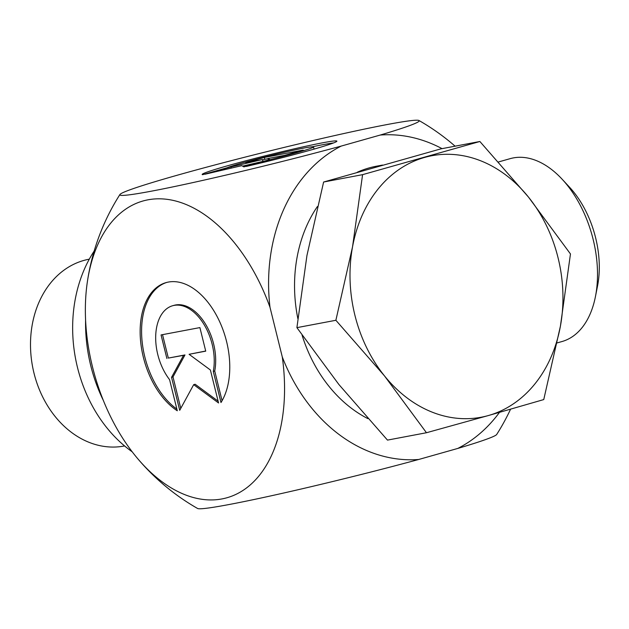 <?xml version="1.0" encoding="UTF-8"?>
<svg xmlns="http://www.w3.org/2000/svg" width="629" height="629" viewBox="0 0 629 629"><rect width="100%" height="100%" fill="white"/><g stroke="black" fill="none" stroke-linecap="round" stroke-linejoin="round"><path stroke-width="0.94" d="M202.593 174.689A69.394 2.98 166.1 0 1 202.168 174.477A69.394 2.98 166.1 0 1 268.811 154.915A69.394 2.98 166.1 0 1 336.885 141.14A69.394 2.98 166.1 0 1 246.293 166.426L270.769 159.507A45.343 1.942 -13.9 0 0 313.541 146.919A45.343 1.942 -13.9 0 0 275.164 154.427A45.343 1.942 -13.9 0 0 227.069 167.762L202.593 174.689M333.59 142.932A69.394 2.98 -13.9 0 0 312.566 146.754M313.541 146.919L313.997 148.758A45.343 1.942 166.1 0 1 313.203 149.356M270.769 159.507L271.02 160.505M264.361 157.447L303.202 150.103L284.662 155.347L268.017 158.492L269.825 159.546L243.863 166.882L241.756 165.663L205.023 174.225L230.985 166.889L262.458 159.546L245.813 162.691L264.361 157.447L264.817 159.294L262.552 159.931M262.458 159.546L262.914 161.386L242.566 166.135M230.985 166.889L231.283 168.1M268.017 158.492L268.379 159.955M268.064 158.681L264.817 159.294M177.284 410.776A69.394 42.245 74.2 0 1 140.526 340.391A69.394 42.245 74.2 0 1 166.08 282.602A69.394 42.245 74.2 0 1 219.686 321.757A69.394 42.245 74.2 0 1 220.983 402.521L213.286 371.417A45.343 27.605 -105.8 0 0 203.741 324.014A45.343 27.605 -105.8 0 0 172.621 305.741A45.343 27.605 -105.8 0 0 155.725 335.312A45.343 27.605 -105.8 0 0 169.586 379.68L177.284 410.776M166.803 282.405A69.394 42.245 -105.8 0 0 141.902 339.157A69.394 42.245 -105.8 0 0 176.867 409.102M172.621 305.741L174.068 305.332A45.343 27.605 74.2 0 1 205.196 323.605A45.343 27.605 74.2 0 1 214.733 371.008L222.076 400.689M213.286 371.417L214.733 371.008M162.534 334.652L168.336 358.082L184.973 354.937L172.999 376.928L180.775 408.363M166.882 358.491L161.055 334.935L199.896 327.591L205.73 351.147L189.085 354.3L210.393 369.994L218.554 402.977L193.685 384.657L179.713 410.32L171.544 377.337L183.526 355.346L168.336 358.082M183.526 355.346L184.973 354.937M171.544 377.337L172.999 376.928M193.685 384.657L195.139 384.248L218.106 401.168M189.085 354.3L205.691 351.021M499.481 412.388A163.579 129.59 -100.7 0 1 457.802 448.43L418.725 459.477A163.579 129.59 -100.7 0 1 282.287 356.957L269.998 307.322A163.579 129.59 -100.7 0 1 341.177 146.093L380.246 135.046A163.579 129.59 -100.7 0 1 442.045 148.641M418.725 459.477A154.199 6.612 166.1 0 1 197.616 508.484M510.567 409.22A223.342 223.342 0 0 1 496.69 434.474A154.199 6.612 166.1 0 1 457.802 448.43M269.998 307.322A154.199 93.87 -105.8 0 0 167.841 199.44A154.199 93.87 -105.8 0 0 87.384 281.674A154.199 93.87 -105.8 0 0 137.279 458.148A154.199 93.87 -105.8 0 0 244.665 489.291A154.199 93.87 -105.8 0 0 282.287 356.957M380.246 135.046A154.199 6.612 -13.9 0 0 418.985 120.509A154.199 6.612 -13.9 0 0 267.938 151.385A154.199 6.612 -13.9 0 0 119.919 194.526A154.199 6.612 -13.9 0 0 190.894 183.031A154.199 6.612 -13.9 0 0 341.177 146.093M595.427 296.652L597.55 285.912A79.836 48.598 -105.8 0 0 569.693 187.387L562.263 179.359A95.042 57.86 74.2 0 1 595.427 296.652A95.042 57.86 74.2 0 1 561.988 341.539L557.16 342.899M498.577 161.936L510.268 158.626A95.042 57.86 74.2 0 1 513.319 157.91A95.042 57.86 74.2 0 1 562.263 179.359M124.589 445.953L124.204 446.024A95.042 75.291 -100.7 0 1 32.574 366.621A95.042 75.291 -100.7 0 1 88.901 259.25L89.287 259.179M479.88 141.494L528.478 197.097A133.057 105.405 79.3 0 0 424.544 157.447A133.057 105.405 79.3 0 0 352.539 246.843A133.057 105.405 79.3 0 0 384.476 375.883L335.878 320.279L352.539 246.843L362.587 174.658L479.88 141.494L440.905 148.861L323.613 182.025L306.952 255.46L296.904 327.646L338.882 384.5L387.48 440.103L426.462 432.736L384.476 375.883A133.057 105.405 79.3 0 0 488.411 415.533L426.462 432.736M528.478 197.097L570.464 253.951L560.415 326.137A133.057 105.405 79.3 0 0 528.478 197.097M560.415 326.137L543.755 399.572L488.411 415.533A133.057 105.405 79.3 0 0 560.415 326.137M382.542 165.057L376.299 166.237A133.057 105.405 79.3 0 0 357.272 172.244M317.401 206.54A133.057 105.405 79.3 0 0 297.847 318.604M302.085 335.186A133.057 105.405 79.3 0 0 367.847 418.615M362.587 174.658L323.613 182.025M335.878 320.279L296.904 327.646M132.2 451.811A132.106 104.65 -100.7 0 1 94.161 251.05M103.345 400.445A141.611 112.182 -100.7 0 1 85.583 319.925M137.279 458.148A223.342 223.342 0 0 0 197.616 508.491M455.097 146.18A223.342 223.342 0 0 0 418.993 120.516M119.919 194.526A223.342 223.342 0 0 0 87.384 281.674"/></g></svg>
